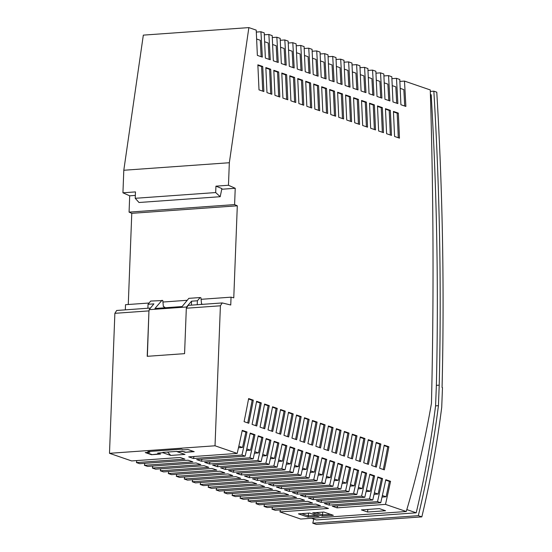 <?xml version="1.0" encoding="UTF-8"?>
<svg xmlns="http://www.w3.org/2000/svg" width="552" height="552" viewBox="0 0 552 552"><rect width="100%" height="100%" fill="white"/><g stroke="black" fill="none" stroke-linecap="round" stroke-linejoin="round"><path stroke-width="0.83" d="M181.449 449.176L183.402 449.852L187.963 449.521L194.2 451.667L185.141 452.316L182.263 451.329L177.095 451.695L184.996 454.413L170.734 455.428L162.833 452.716L157.672 453.082L160.542 454.068L151.483 454.717L145.238 452.571L149.806 452.247L147.853 451.577L181.449 449.176M114.871 313.322L109.489 453.316L215.025 445.788L220.4 305.794L186.321 308.223L184.575 353.653L147.205 356.316L148.95 310.886L114.871 313.322L116.693 310.472L150.475 308.057M307.947 517.12L319.077 516.327L309.575 513.063L298.446 513.857L307.947 517.12L308.333 515.906L301.696 513.622M322.209 516.099L333.332 515.306L323.831 512.042L312.708 512.836L322.209 516.099L322.596 514.885L315.958 512.608M361.401 509.889L367.591 512.021L385.565 510.738L379.369 508.606L361.401 509.889M109.489 453.316L131.659 460.941L180.152 457.477L184.899 459.112L136.413 462.576L139.635 463.68L188.122 460.223L192.876 461.851L144.389 465.315L147.612 466.419L196.098 462.962L200.852 464.598L152.366 468.055L155.588 469.166L204.074 465.702L208.828 467.337L160.335 470.794L163.564 471.905L212.051 468.441L216.798 470.076L168.312 473.54L171.534 474.644L220.027 471.187L224.774 472.816L176.288 476.279L179.51 477.383L227.997 473.926L232.751 475.562L184.264 479.019L187.487 480.13L235.973 476.666L240.727 478.301L192.234 481.758L195.463 482.869L243.95 479.405L248.704 481.04L200.21 484.497L203.44 485.608L251.926 482.151L256.673 483.78L208.187 487.243L211.409 488.347L259.902 484.891L264.649 486.526L216.163 489.983L219.385 491.094L267.872 487.63L272.626 489.265L224.14 492.722L227.362 493.833L275.848 490.369L280.602 492.004L232.109 495.461L235.338 496.572L283.825 493.115L288.579 494.744L240.085 498.208L243.308 499.312L291.801 495.855L296.548 497.49L248.062 500.947L251.284 502.058L299.777 498.594L304.525 500.229L256.038 503.686L259.261 504.797L307.747 501.333L312.501 502.969L264.015 506.425L267.237 507.536L315.723 504.079L320.477 505.708L271.984 509.172L275.213 510.276L323.7 506.819L328.447 508.454L279.961 511.911L300.716 519.046L406.251 511.511A664.056 337.755 85.9 0 0 431.464 403.25A2988.873 1520.201 85.9 0 0 430.27 89.948L404.478 81.082L399.862 81.413M215.025 445.788L237.194 453.413L188.708 456.87L193.455 458.505L241.948 455.041L245.171 456.152L196.684 459.609L201.432 461.244L249.918 457.781L253.147 458.891L204.654 462.348L209.408 463.984L257.894 460.527L261.117 461.631L212.63 465.094L217.385 466.723L265.871 463.266L269.093 464.377L220.607 467.834L225.354 469.469L273.847 466.005L277.07 467.116L228.583 470.573L233.33 472.208L281.824 468.745L285.046 469.856L236.56 473.312L241.307 474.948L289.793 471.491L293.022 472.595L244.529 476.059L249.283 477.687L297.769 474.23L300.992 475.341L252.505 478.798L257.26 480.433L305.746 476.969L308.968 478.08L260.482 481.537L265.229 483.172L313.722 479.709L316.945 480.82L268.458 484.276L273.205 485.912L321.699 482.455L324.921 483.559L276.428 487.023L281.182 488.651L329.668 485.194L332.897 486.298L284.404 489.762L289.158 491.397L337.645 487.933L340.867 489.044L292.381 492.501L297.135 494.137L345.621 490.673L348.843 491.784L300.357 495.241L305.104 496.876L353.597 493.419L356.82 494.523L308.333 497.987L313.081 499.615L361.567 496.158L364.796 497.262L316.303 500.726L321.057 502.361L369.543 498.898L372.772 500.008L324.279 503.465L329.033 505.101L377.52 501.637L380.742 502.748L332.256 506.205L337.01 507.84L385.496 504.383L406.251 511.511M193.414 451.398L185.141 452.316M185.155 451.991L182.263 451.329M159.763 453.799L151.483 454.717M182.277 450.998L177.095 451.695M148.95 310.886L147.37 356.302M123.8 170.257L229.335 162.73L248.862 27.6L143.327 35.128L123.8 170.257L122.937 192.8L135.475 191.903L135.226 198.299L215.687 192.558L215.935 186.162L228.466 185.265L229.335 162.73M151.496 454.393L146.038 452.516M162.833 452.716L157.672 453.082M167.587 452.047L170.734 455.428M148.647 451.515L149.806 452.247M220.4 305.794L222.228 302.938L188.197 305.366L186.321 308.223M186.507 307.94L186.542 306.995L149.164 309.665L149.13 310.603M162.847 452.385L177.109 451.37M248.862 27.6L256.225 30.132L257.363 55.386L262.331 57.097A1826.713 929.106 -94.1 0 0 260.93 31.747L256.314 32.078M260.93 31.747L264.222 32.878L265.367 58.07L270.266 59.754A1826.644 929.064 85.9 0 0 268.865 34.472L272.198 35.618L273.343 60.81L278.243 62.493A1826.644 929.064 85.9 0 0 276.842 37.219L280.168 38.357L281.32 63.549L286.212 65.233A1826.644 929.064 85.9 0 0 284.818 39.958L288.144 41.103L289.296 66.295L294.188 67.979A1826.644 929.064 85.9 0 0 292.795 42.697L296.12 43.843L297.266 69.034L302.165 70.718A1826.644 929.064 85.9 0 0 300.771 45.436L304.097 46.582L305.242 71.774L310.141 73.457A1826.644 929.064 85.9 0 0 308.74 48.183L312.073 49.321L313.219 74.513L318.118 76.197A1826.644 929.064 85.9 0 0 316.717 50.922L320.043 52.067L321.195 77.259L326.087 78.943A1826.644 929.064 85.9 0 0 324.693 53.661L327.998 54.8L329.137 80.054L334.105 81.765A1826.713 929.106 -94.1 0 0 332.704 56.414L328.088 56.746M264.304 34.804L268.865 34.472M272.281 37.543L276.842 37.219M280.257 40.282L284.818 39.958M288.234 43.021L292.795 42.697M296.21 45.768L300.771 45.436M304.18 48.507L308.74 48.183M312.156 51.246L316.717 50.922M320.132 53.986L324.693 53.661M332.704 56.414L335.975 57.539L337.113 82.8L342.081 84.504A1826.713 929.106 -94.1 0 0 340.681 59.161L336.065 59.485M340.681 59.161L343.972 60.285L345.117 85.477L350.016 87.161A1826.644 929.064 85.9 0 0 348.616 61.886L351.948 63.031L353.094 88.223L357.993 89.907A1826.644 929.064 85.9 0 0 356.592 64.625L359.918 65.771L361.07 90.963L365.962 92.646A1826.644 929.064 85.9 0 0 364.568 67.365L367.894 68.51L369.04 93.702L373.939 95.386A1826.644 929.064 85.9 0 0 372.545 70.111L375.871 71.249L377.016 96.441L381.915 98.125A1826.644 929.064 85.9 0 0 380.514 72.85L383.826 73.989L384.958 99.243L389.926 100.954A1826.713 929.106 -94.1 0 0 388.532 75.603L383.916 75.934M344.055 62.21L348.616 61.886M352.031 64.95L356.592 64.625M360.007 67.696L364.568 67.365M367.984 70.435L372.545 70.111M375.96 73.174L380.514 72.85M391.906 78.66L396.467 78.329A1826.644 929.064 85.9 0 1 397.868 103.61L392.969 101.927L391.816 76.735L388.532 75.603M404.478 81.082A1826.713 929.106 -94.1 0 1 405.879 106.432L400.911 104.728L399.779 79.467L396.467 78.329M176.743 474.272A996.353 506.764 -94.1 0 1 176.288 476.279M264.47 504.424A996.353 506.764 -94.1 0 1 264.015 506.425M224.595 490.721A996.353 506.764 -94.1 0 1 224.14 492.722M256.494 501.685A996.353 506.764 -94.1 0 1 256.038 503.686M240.541 496.2A996.353 506.764 -94.1 0 1 240.085 498.208M168.767 471.532A996.353 506.764 -94.1 0 1 168.312 473.54M136.868 460.568A996.353 506.764 -94.1 0 1 136.413 462.576M200.666 482.496A996.353 506.764 -94.1 0 1 200.21 484.497M208.642 485.236A996.353 506.764 -94.1 0 1 208.187 487.243M193.455 458.505L194.014 456.49M382.025 497.076L386.083 496.793L382.37 495.517M297.135 494.137L297.694 492.122M273.205 485.912L273.764 483.897M337.01 507.84L337.569 505.825M366.073 491.597L370.13 491.308L366.424 490.031M313.081 499.615L313.639 497.607M289.158 491.397L289.717 489.382M246.447 450.48L250.504 450.19L246.799 448.921M374.049 494.337L378.106 494.047L374.401 492.777M329.033 505.101L329.592 503.086M321.057 502.361L321.616 500.347M342.15 483.373L346.207 483.083L342.495 481.813M334.174 480.633L338.231 480.343L334.526 479.067M216.619 487.975A996.353 506.764 -94.1 0 1 216.163 489.983M192.696 479.757A996.353 506.764 -94.1 0 1 192.234 481.758M272.44 507.164A996.353 506.764 -94.1 0 1 271.984 509.172M305.104 496.876L305.67 494.861M144.845 463.307A996.353 506.764 -94.1 0 1 144.389 465.315M262.4 455.966L266.457 455.676L262.752 454.399M209.408 463.984L209.967 461.976M254.424 453.226L258.481 452.937L254.776 451.66M350.127 486.112L354.184 485.829L350.472 484.552M280.416 509.903A996.353 506.764 -94.1 0 1 279.961 511.911M278.353 461.444L282.403 461.155L278.698 459.885M282.403 461.155A996.353 506.764 85.9 0 0 285.736 445.768L282.037 444.498M285.736 445.768L286.881 445.692L282.127 444.056A996.353 506.764 -94.1 0 1 277.07 467.116M302.275 469.669L306.332 469.379L302.62 468.103M233.33 472.208L233.889 470.194M281.824 468.745A996.353 506.764 85.9 0 0 286.881 445.692M250.504 450.19A996.353 506.764 85.9 0 0 253.837 434.803L250.132 433.534M253.837 434.803L254.976 434.728L250.228 433.092A996.353 506.764 -94.1 0 1 245.171 456.152M241.307 474.948L241.866 472.94M201.432 461.244L201.991 459.229M249.918 457.781A996.353 506.764 85.9 0 0 254.976 434.728M318.221 475.148L322.278 474.865A996.353 506.764 85.9 0 0 325.611 459.478L321.906 458.201M322.278 474.865L318.573 473.588M325.611 459.478L326.756 459.395L322.002 457.76A996.353 506.764 -94.1 0 1 316.945 480.82M310.252 472.408L314.309 472.119L310.597 470.849M321.699 482.455A996.353 506.764 85.9 0 0 326.756 459.395M354.184 485.829A996.353 506.764 85.9 0 0 357.51 470.442L353.811 469.166M357.51 470.442L358.655 470.359L353.901 468.724A996.353 506.764 -94.1 0 1 348.843 491.784M281.182 488.651L281.741 486.643M353.597 493.419A996.353 506.764 85.9 0 0 358.655 470.359M270.377 458.705L274.434 458.415A996.353 506.764 85.9 0 0 277.76 443.028L274.061 441.759M274.434 458.415L270.721 457.139M225.354 469.469L225.92 467.454M277.76 443.028L278.905 442.945L274.151 441.317A996.353 506.764 -94.1 0 1 269.093 464.377M273.847 466.005A996.353 506.764 85.9 0 0 278.905 442.945M295.575 439.351A996.277 506.729 85.9 0 0 300.019 416.691L296.396 415.449M296.479 415A996.422 506.798 -94.1 0 1 291.946 438.102L296.624 439.709A996.277 506.729 85.9 0 0 301.157 416.608L296.479 415M300.019 416.691L301.157 416.608M326.197 477.894L330.255 477.604A996.353 506.764 85.9 0 0 333.587 462.217L329.882 460.941M330.255 477.604L326.549 476.328M333.587 462.217L334.726 462.134L329.979 460.499A996.353 506.764 -94.1 0 1 324.921 483.559M329.668 485.194A996.353 506.764 85.9 0 0 334.726 462.134M375.325 466.757A996.277 506.729 85.9 0 0 379.769 444.105L376.147 442.856M376.229 442.414A996.422 506.798 -94.1 0 1 371.696 465.515L376.374 467.123A996.277 506.729 85.9 0 0 380.908 444.022L376.229 442.414M379.769 444.105L380.908 444.022M266.457 455.676A996.353 506.764 85.9 0 0 269.79 440.289L266.085 439.012M217.385 466.723L217.943 464.715M269.79 440.289L270.928 440.206L266.174 438.571A996.353 506.764 -94.1 0 1 261.117 461.631M265.871 463.266A996.353 506.764 85.9 0 0 270.928 440.206M343.42 455.793A996.277 506.729 85.9 0 0 347.863 433.141L344.248 431.892M339.797 454.551L344.476 456.159A996.277 506.729 85.9 0 0 349.009 433.058L344.331 431.45A996.422 506.798 -94.1 0 1 339.797 454.551M347.863 433.141L349.009 433.058M279.623 433.865A996.277 506.729 85.9 0 0 284.066 411.212L280.444 409.963M280.533 409.522A996.422 506.798 -94.1 0 1 276 432.623L280.671 434.231A996.277 506.729 85.9 0 0 285.205 411.13L280.533 409.522M284.066 411.212L285.205 411.13M358.096 488.858L362.153 488.568A996.353 506.764 85.9 0 0 365.486 473.181L361.781 471.905M362.153 488.568L358.448 487.292M365.486 473.181L366.631 473.098L361.877 471.463A996.353 506.764 -94.1 0 1 356.82 494.523M361.567 496.158A996.353 506.764 85.9 0 0 366.631 473.098M247.724 422.901A996.277 506.729 85.9 0 0 252.167 400.248L248.545 398.999M248.628 398.558A996.422 506.798 -94.1 0 1 244.094 421.659L248.773 423.267A996.277 506.729 85.9 0 0 253.306 400.166L248.628 398.558M252.167 400.248L253.306 400.166M338.231 480.343A996.353 506.764 85.9 0 0 341.564 464.957L337.858 463.687M341.564 464.957L342.702 464.874L337.955 463.245A996.353 506.764 -94.1 0 1 332.897 486.298M337.645 487.933A996.353 506.764 85.9 0 0 342.702 464.874M370.13 491.308A996.353 506.764 85.9 0 0 373.462 475.921L369.757 474.651M373.462 475.921L374.601 475.838L369.854 474.209A996.353 506.764 -94.1 0 1 364.796 497.262M369.543 498.898A996.353 506.764 85.9 0 0 374.601 475.838M303.552 442.09A996.277 506.729 85.9 0 0 307.988 419.43L304.373 418.188M304.456 417.747A996.422 506.798 -94.1 0 1 299.922 440.848L304.6 442.456A996.277 506.729 85.9 0 0 309.134 419.354L304.456 417.747M307.988 419.43L309.134 419.354M335.45 453.054A996.277 506.729 85.9 0 0 339.894 430.394L336.272 429.152M336.354 428.711A996.422 506.798 -94.1 0 1 331.821 451.812L336.499 453.413A996.277 506.729 85.9 0 0 341.032 430.318L336.354 428.711M339.894 430.394L341.032 430.318M238.478 447.741L242.535 447.451L238.823 446.175M242.535 447.451A996.353 506.764 85.9 0 0 245.861 432.064L242.162 430.795M245.861 432.064L247.006 431.981L242.252 430.353A996.353 506.764 -94.1 0 1 237.194 453.413M241.948 455.041A996.353 506.764 85.9 0 0 247.006 431.981M263.677 428.386A996.277 506.729 85.9 0 0 268.12 405.727L264.498 404.485M264.58 404.036A996.422 506.798 -94.1 0 1 260.047 427.138L264.725 428.745A996.277 506.729 85.9 0 0 269.259 405.644L264.58 404.036M268.12 405.727L269.259 405.644M327.474 450.315A996.277 506.729 85.9 0 0 331.918 427.655L328.295 426.413M323.845 449.066L328.523 450.673A996.277 506.729 85.9 0 0 333.056 427.572L328.378 425.965A996.422 506.798 -94.1 0 1 323.845 449.066M331.918 427.655L333.056 427.572M311.521 444.829A996.277 506.729 85.9 0 0 315.965 422.176L312.349 420.928M307.899 443.587L312.577 445.195A996.277 506.729 85.9 0 0 317.11 422.094L312.432 420.486A996.422 506.798 -94.1 0 1 307.899 443.587M315.965 422.176L317.11 422.094M367.349 464.018A996.277 506.729 85.9 0 0 371.793 441.358L368.17 440.116M371.793 441.358L372.931 441.283L368.253 439.675A996.422 506.798 -94.1 0 1 363.72 462.776L368.398 464.377A996.277 506.729 85.9 0 0 372.931 441.283M346.207 483.083A996.353 506.764 85.9 0 0 349.54 467.696L345.835 466.426M349.54 467.696L350.679 467.62L345.925 465.985A996.353 506.764 -94.1 0 1 340.867 489.044M345.621 490.673A996.353 506.764 85.9 0 0 350.679 467.62M294.299 466.93L298.356 466.64L294.651 465.364M298.356 466.64A996.353 506.764 85.9 0 0 301.689 451.253L297.983 449.977M249.283 477.687L249.842 475.679M301.689 451.253L302.827 451.17L298.08 449.535A996.353 506.764 -94.1 0 1 293.022 472.595M297.769 474.23A996.353 506.764 85.9 0 0 302.827 451.17M258.481 452.937A996.353 506.764 85.9 0 0 261.814 437.55L258.108 436.273M261.814 437.55L262.952 437.467L258.205 435.832A996.353 506.764 -94.1 0 1 253.147 458.891M286.322 464.191L290.38 463.901L286.674 462.624M257.894 460.527A996.353 506.764 85.9 0 0 262.952 437.467M378.106 494.047A996.353 506.764 85.9 0 0 381.439 478.66L377.734 477.39M381.439 478.66L382.577 478.584L377.83 476.949A996.353 506.764 -94.1 0 1 372.772 500.008M377.52 501.637A996.353 506.764 85.9 0 0 382.577 478.584M314.309 472.119A996.353 506.764 85.9 0 0 317.635 456.732L313.936 455.462M265.229 483.172L265.795 481.158M317.635 456.732L318.78 456.656L314.026 455.02A996.353 506.764 -94.1 0 1 308.968 478.08M313.722 479.709A996.353 506.764 85.9 0 0 318.78 456.656M255.7 425.647A996.277 506.729 85.9 0 0 260.144 402.988L256.521 401.746M260.144 402.988L261.282 402.905L256.604 401.297A996.422 506.798 -94.1 0 1 252.071 424.398L256.749 426.006A996.277 506.729 85.9 0 0 261.282 402.905M351.396 458.539A996.277 506.729 85.9 0 0 355.84 435.88L352.224 434.638M352.307 434.189A996.422 506.798 -94.1 0 1 347.774 457.291L352.452 458.898A996.277 506.729 85.9 0 0 356.985 435.797L352.307 434.189M355.84 435.88L356.985 435.797M290.38 463.901A996.353 506.764 85.9 0 0 293.712 448.514L290.007 447.237M293.712 448.514L294.851 448.431L290.104 446.796A996.353 506.764 -94.1 0 1 285.046 469.856M257.26 480.433L257.818 478.418M289.793 471.491A996.353 506.764 85.9 0 0 294.851 448.431M271.646 431.126A996.277 506.729 85.9 0 0 276.09 408.466L272.474 407.224M276.09 408.466L277.235 408.39L272.557 406.783A996.422 506.798 -94.1 0 1 268.024 429.884L272.702 431.491A996.277 506.729 85.9 0 0 277.235 408.39M319.498 447.575A996.277 506.729 85.9 0 0 323.941 424.916L320.319 423.674M320.408 423.225A996.422 506.798 -94.1 0 1 315.875 446.326L320.546 447.934A996.277 506.729 85.9 0 0 325.08 424.833L320.408 423.225M323.941 424.916L325.08 424.833M359.373 461.279A996.277 506.729 85.9 0 0 363.816 438.619L360.194 437.377M360.283 436.929A996.422 506.798 -94.1 0 1 355.75 460.03L360.421 461.638A996.277 506.729 85.9 0 0 364.955 438.536L360.283 436.929M363.816 438.619L364.955 438.536M383.295 469.504A996.277 506.729 85.9 0 0 387.739 446.844L384.123 445.602M379.672 468.255L384.351 469.862A996.277 506.729 85.9 0 0 388.884 446.761L384.206 445.153A996.422 506.798 -94.1 0 1 379.672 468.255M387.739 446.844L388.884 446.761M386.083 496.793A996.353 506.764 85.9 0 0 389.415 481.406L385.71 480.13M389.415 481.406L390.554 481.323L385.8 479.688A996.353 506.764 -94.1 0 1 380.742 502.748M385.496 504.383A996.353 506.764 85.9 0 0 390.554 481.323M306.332 469.379A996.353 506.764 85.9 0 0 309.665 453.992L305.96 452.723M309.665 453.992L310.804 453.91L306.049 452.281A996.353 506.764 -94.1 0 1 300.992 475.341M305.746 476.969A996.353 506.764 85.9 0 0 310.804 453.91M287.599 436.611A996.277 506.729 85.9 0 0 292.042 413.952L288.42 412.71M288.503 412.261A996.422 506.798 -94.1 0 1 283.969 435.362L288.648 436.97A996.277 506.729 85.9 0 0 293.181 413.869L288.503 412.261M292.042 413.952L293.181 413.869M248.517 498.939A996.353 506.764 -94.1 0 1 248.062 500.947M232.564 493.46A996.353 506.764 -94.1 0 1 232.109 495.461M152.821 466.054A996.353 506.764 -94.1 0 1 152.366 468.055M184.72 477.011A996.353 506.764 -94.1 0 1 184.264 479.019M160.791 468.793A996.353 506.764 -94.1 0 1 160.335 470.794M125.318 309.851L125.511 304.697L149.081 303.02M131.776 213.334L237.305 205.806L234.6 204.599L129.071 212.127L131.776 213.334L128.271 304.504M129.071 212.127L129.699 195.815L122.937 192.8M316.213 515.34L308.333 515.906L308.444 513.139M322.699 512.125L322.596 514.885L330.475 514.326M433.844 91.177A1820.172 925.78 85.9 0 1 439.219 385.158L438.433 405.679A657.763 334.553 85.9 0 1 418.319 515.665L421.832 516.872A664.235 337.845 -94.1 0 0 441.717 407.335L442.476 387.628L442.069 387.511A1825.809 928.643 85.9 0 0 436.777 92.184L433.844 91.177L430.312 91.432M421.832 516.872L316.303 524.4L312.784 523.192A657.763 334.553 85.9 0 0 313.784 519.046M439.219 385.158L436.37 385.365A1820.172 925.78 85.9 0 0 431.188 94.758L430.408 94.489M438.433 405.679L435.576 405.879L436.37 385.365M406.824 509.586L416.201 512.815L316.379 519.936L311.535 518.273M416.201 512.815A657.763 334.553 85.9 0 0 435.576 405.879M418.319 515.665L312.784 523.192M367.818 509.434L367.591 512.021M390.333 110.345L385.462 108.675L386.6 133.722L391.471 135.399A1826.575 929.03 85.9 0 0 390.333 110.345L389.188 110.428L385.482 109.151M286.66 74.713L281.789 73.036L282.928 98.09L287.799 99.767A1826.575 929.03 85.9 0 0 286.66 74.713L285.515 74.796L281.81 73.519M289.759 75.783L290.904 100.83L295.775 102.506A1826.575 929.03 85.9 0 0 294.63 77.453L289.759 75.783M374.38 104.866L369.509 103.189L370.654 128.243L375.526 129.913A1826.575 929.03 85.9 0 0 374.38 104.866L373.242 104.949L369.529 103.672M398.309 113.091L393.438 111.414L394.577 136.468L399.448 138.138A1826.575 929.03 85.9 0 0 398.309 113.091L397.164 113.167L393.459 111.897M342.481 93.902L337.61 92.225L338.749 117.279L343.627 118.949A1826.575 929.03 85.9 0 0 342.481 93.902L341.343 93.985L337.631 92.708M262.731 66.488L257.86 64.819L259.005 89.866L263.877 91.542A1826.575 929.03 85.9 0 0 262.731 66.488L261.593 66.571L257.881 65.295M313.688 84.001L314.826 109.055L319.698 110.731A1826.575 929.03 85.9 0 0 318.559 85.677L313.688 84.001M377.485 105.929L378.624 130.983L383.495 132.659A1826.575 929.03 85.9 0 0 382.357 107.605L377.485 105.929M350.458 96.641L345.587 94.965L346.725 120.019L351.596 121.695A1826.575 929.03 85.9 0 0 350.458 96.641L349.319 96.724L345.607 95.448M270.708 69.235L265.836 67.558L266.975 92.612L271.846 94.282A1826.575 929.03 85.9 0 0 270.708 69.235L269.569 69.31L265.857 68.041M330.779 114.54L335.65 116.21A1826.575 929.03 85.9 0 0 334.505 91.163L329.634 89.486L330.779 114.54M310.583 82.938L305.711 81.261L306.85 106.315L311.721 107.985A1826.575 929.03 85.9 0 0 310.583 82.938L309.444 83.021L305.732 81.744M361.532 100.45L362.678 125.504L367.549 127.174A1826.575 929.03 85.9 0 0 366.404 102.127L361.532 100.45M302.606 80.199L297.735 78.522L298.88 103.576L303.752 105.246A1826.575 929.03 85.9 0 0 302.606 80.199L301.468 80.275L297.756 79.005M321.657 86.747L322.803 111.794L327.674 113.47A1826.575 929.03 85.9 0 0 326.529 88.417L321.657 86.747M358.434 99.381L353.563 97.711L354.701 122.758L359.573 124.435A1826.575 929.03 85.9 0 0 358.434 99.381L357.289 99.463L353.584 98.187M273.813 70.297L274.951 95.351L279.823 97.021A1826.575 929.03 85.9 0 0 278.684 71.974L273.813 70.297M234.6 204.599L235.228 188.28L228.466 185.265M237.305 205.806L233.772 297.832L231.047 297.169L201.094 299.308M222.228 302.938L230.75 305.001L231.047 297.169M129.699 195.815L135.337 195.408M221.745 189.246L235.228 188.28M135.226 198.299L138.994 202.501L220.2 196.705L221.883 188.563L215.935 186.162M220.2 196.705L215.687 192.558M187.232 300.295L162.944 302.027M164.737 307.795L164.765 307.126L163.364 306.615L162.812 300.55L150.675 301.068L148.046 304.29L153.891 303.869L149.164 309.665M197.237 304.725L197.388 300.771L200.169 297.542L200.956 297.825L201.508 303.89L202.715 304.331M197.388 300.771L191.544 301.185L191.392 305.139M191.544 301.185L186.542 306.995M200.169 297.542L188.818 298.349L182.119 306.553L154.94 308.492L162.026 300.26M147.895 308.244L148.046 304.29M366.39 126.774A1826.575 929.03 85.9 0 0 365.265 102.203L366.404 102.127M365.265 102.203L361.56 100.933M358.414 124.034A1826.575 929.03 85.9 0 0 357.289 99.463M302.586 104.845A1826.575 929.03 85.9 0 0 301.468 80.275M261.165 56.697A1826.713 929.106 -94.1 0 0 260.275 40.261L256.632 39.013M293.022 67.579A1826.644 929.064 85.9 0 0 292.139 51.212L288.551 49.977M316.952 75.796A1826.644 929.064 85.9 0 0 316.061 59.437L312.473 58.201M332.939 81.365A1826.713 929.106 -94.1 0 0 332.049 64.929L328.405 63.68M340.915 84.104A1826.713 929.106 -94.1 0 0 340.025 67.668L336.382 66.419M356.827 89.507A1826.644 929.064 85.9 0 0 355.936 73.14L352.348 71.905M364.796 92.246A1826.644 929.064 85.9 0 0 363.913 75.879L360.325 74.651M384.233 82.862L387.877 84.118A1826.713 929.106 -94.1 0 1 388.767 100.554M400.179 88.348L403.822 89.596A1826.713 929.106 -94.1 0 1 404.713 106.032M396.702 103.21A1826.644 929.064 85.9 0 0 395.812 86.843L392.224 85.615M380.749 97.725A1826.644 929.064 85.9 0 0 379.866 81.365L376.278 80.13M372.772 94.985A1826.644 929.064 85.9 0 0 371.889 78.626L368.301 77.39M348.85 86.761A1826.644 929.064 85.9 0 0 347.96 70.401L344.372 69.166M324.921 78.543A1826.644 929.064 85.9 0 0 324.038 62.176L320.45 60.941M308.975 73.057A1826.644 929.064 85.9 0 0 308.085 56.697L304.497 55.462M300.999 70.318A1826.644 929.064 85.9 0 0 300.115 53.951L296.527 52.723M285.046 64.832A1826.644 929.064 85.9 0 0 284.163 48.472L280.575 47.237M277.076 62.093A1826.644 929.064 85.9 0 0 276.186 45.733L272.598 44.498M269.1 59.354A1826.644 929.064 85.9 0 0 268.21 42.987L264.622 41.759M326.515 113.07A1826.575 929.03 85.9 0 0 325.39 88.499L321.685 87.223M325.39 88.499L326.529 88.417M278.663 96.628A1826.575 929.03 85.9 0 0 277.539 72.057L273.833 70.78M277.539 72.057L278.684 71.974M390.312 134.999A1826.575 929.03 85.9 0 0 389.188 110.428M286.64 99.367A1826.575 929.03 85.9 0 0 285.515 74.796M294.609 102.106A1826.575 929.03 85.9 0 0 293.491 77.535L289.779 76.259M293.491 77.535L294.63 77.453M374.359 129.52A1826.575 929.03 85.9 0 0 373.242 104.949M398.289 137.738A1826.575 929.03 85.9 0 0 397.164 113.167M342.461 118.556A1826.575 929.03 85.9 0 0 341.343 93.985M262.711 91.142A1826.575 929.03 85.9 0 0 261.593 66.571M318.538 110.331A1826.575 929.03 85.9 0 0 317.414 85.76L313.708 84.484M317.414 85.76L318.559 85.677M382.336 132.259A1826.575 929.03 85.9 0 0 381.218 107.688L377.506 106.412M381.218 107.688L382.357 107.605M350.437 121.295A1826.575 929.03 85.9 0 0 349.319 96.724M270.687 93.881A1826.575 929.03 85.9 0 0 269.569 69.31M334.484 115.81A1826.575 929.03 85.9 0 0 333.367 91.239L329.654 89.969M333.367 91.239L334.505 91.163M310.562 107.592A1826.575 929.03 85.9 0 0 309.444 83.021"/></g></svg>
